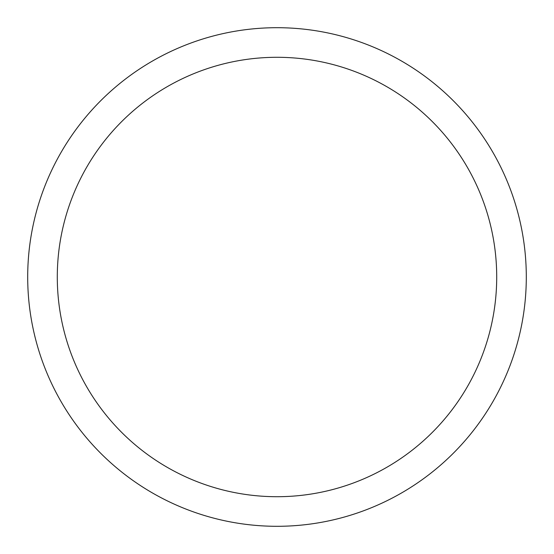 <?xml version="1.0" encoding="UTF-8"?>
<svg xmlns="http://www.w3.org/2000/svg" width="554" height="554" viewBox="0 0 554 554"><rect width="100%" height="100%" fill="white"/><g stroke="black" fill="none" stroke-linecap="round" stroke-linejoin="round"><path stroke-width="0.83" d="M277 27.7A249.3 249.3 0 0 1 526.3 277A249.3 249.3 0 0 1 277 526.3A249.3 249.3 0 0 1 27.7 277A249.3 249.3 0 0 1 277 27.7A249.3 249.3 0 0 0 27.7 277A249.3 249.3 0 0 0 277 526.3M277 496.709A219.709 219.709 0 0 0 496.709 277A219.709 219.709 0 0 0 277 57.291A219.709 219.709 0 0 0 57.291 277A219.709 219.709 0 0 0 277 496.709"/></g></svg>
